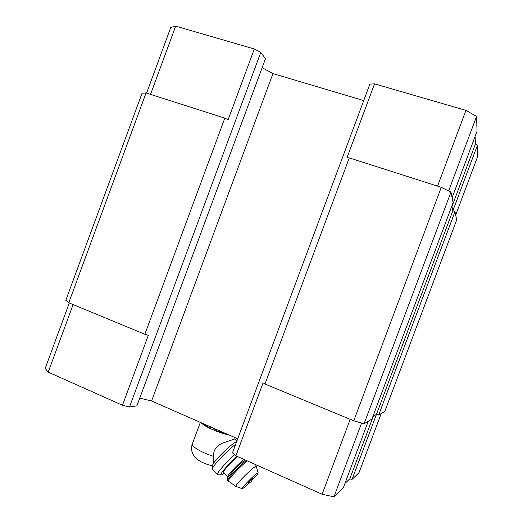 <?xml version="1.0" encoding="UTF-8"?>
<svg xmlns="http://www.w3.org/2000/svg" width="523" height="523" viewBox="0 0 523 523"><rect width="100%" height="100%" fill="white"/><g stroke="black" fill="none" stroke-linecap="round" stroke-linejoin="round"><path stroke-width="0.78" d="M212.515 465.732L212.828 464.548C213.515 462.96 213.848 460.247 213.829 456.409C212.43 449.479 218.692 443.981 224.759 442.393L234.709 438.954L236.808 441.196M201.303 422.806L201.662 423.212C204.97 426.873 219.876 433.312 229.015 434.979M146.054 92.95L68.775 302.771L65.813 300.326L142.079 93.199L146.054 92.95L224.825 118.126L228.146 119.682L254.315 48.966L260.787 52.385L129.495 407.005L136.895 405.861L265.481 58.694L260.787 52.385M235.906 455.827L232.467 452.853L369.866 84.098L374.54 83.85L347.017 157.698L349.259 157.9L441.275 187.306L450.957 192.104L453.121 202.623L371.938 419.047L364.1 423.708L353.764 420.799L264.971 384.026L263.108 382.836L235.906 455.827L322.109 494.255L350.188 419.315M451.852 205.997L452.879 210.664L454.984 211.678L456.684 219.928L384.83 411.372L378.678 415.033L376.449 414.379L372.925 416.419M68.775 302.771L144.845 334.275L148.336 335.321L122.454 405.247L129.495 407.005M224.825 118.126L144.845 334.275M139.752 398.14L151.598 400.984L237.704 438.79M262.134 67.735L272.947 73.586L151.598 400.984M272.947 73.586L363.727 100.573M349.259 157.9L264.971 384.026M441.275 187.306L353.764 420.799M450.957 192.104L364.1 423.708M475.1 136.438L475.407 144.028L477.466 145.152L352.071 479.375L359.007 472.7L381.215 413.523M454.984 211.678L378.678 415.033M150.539 94.382L175.676 26.15L170.786 27.399L146.584 93.12M175.676 26.15L254.315 48.966M374.54 83.85L465.947 110.373L437.561 186.123M465.947 110.373L476.571 116.433L448.629 190.954M476.571 116.433L477.035 131.286L452.114 197.727M475.407 144.028L451.97 206.513M477.466 145.152L477.806 156.116L455.683 215.077M73.109 304.569L48.208 372.154L45.194 368.408L69.291 302.987M48.208 372.154L122.454 405.247M322.109 494.255L333.936 496.85L361.615 423.009M333.936 496.85L343.31 487.822L368.29 421.218M344.958 483.422L349.809 478.846L373.317 416.19M349.809 478.846L352.071 479.375M201.845 423.048L207.951 426.86L212.253 427.651L217.385 431.011L226.74 433.979M202.035 423.133L207.951 426.86M217.385 431.011L226.544 433.894M212.521 465.712L212.39 468.778C212.658 465.816 227.355 450.362 235.625 444.373M212.828 464.548C214.927 459.652 232.983 442.353 236.612 441.719M252.374 478.453L252.544 478.473C252.086 481.199 250.524 482.729 247.85 483.062C248.693 481.729 250.203 480.192 252.374 478.453M249.661 482.624C245.326 486.736 242.829 488.737 242.162 488.626C241.116 488.122 254.825 474.243 257.63 472.969L258.185 472.955C257.859 473.956 255.812 476.394 252.047 480.264M223.667 472.308L223.537 472.164C222.876 471.19 231.329 461.868 237.664 456.605M224.452 473.152C222.602 474.485 221.451 475.074 220.987 474.917C219.17 474.694 228.669 463.764 237.154 456.383M217.895 474.812L217.306 474.59C216.529 473.276 225.786 462.626 234.637 454.729M212.593 469.477L212.39 468.778M192.399 443.766L192.307 444.014C191.3 446.537 202.715 453.18 213.829 456.409M236.069 486.449L235.893 486.39C234.435 485.717 251.968 467.98 255.557 466.483L256.283 466.509L258.153 472.838M228.329 481.382L228.185 481.225C227.328 480.088 239.985 466.581 247.268 460.894M227.727 480.735L227.583 480.578C226.74 479.441 238.991 466.313 246.359 460.482M228.741 478.303C223.373 481.461 236.782 466.3 245.065 459.907C238.357 465.052 227.812 476.721 227.897 477.512C227.093 478.303 226.989 479.33 227.583 480.578L235.893 486.39L242.162 488.626M227.838 476.813L227.721 476.682C226.943 475.675 238.024 463.914 243.993 459.429M212.371 465.568C205.539 464.744 197.099 459.9 196.158 458.468C191.784 453.742 190.496 448.93 192.307 444.014L200.348 422.388M234.716 438.954L235.193 437.692M201.662 423.212L201.407 422.859M256.231 466.346L255.623 464.614M223.537 472.164L228.048 477.27M220.987 474.917L217.49 474.799M217.306 474.59L212.377 469.249"/></g></svg>
